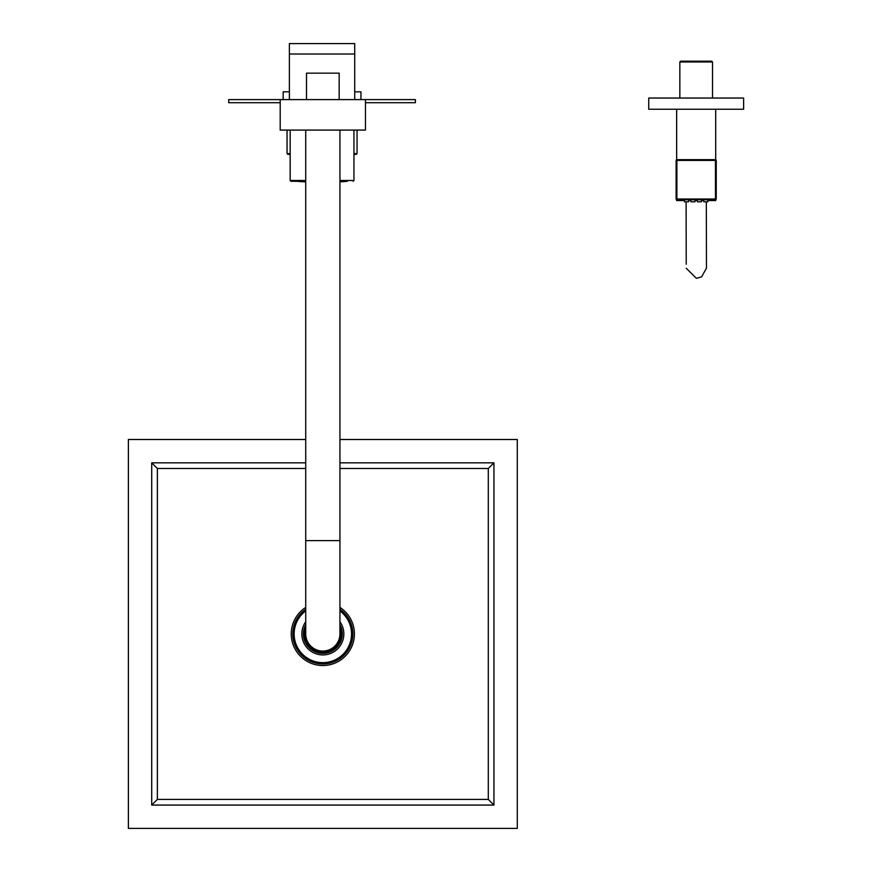 <?xml version="1.0" encoding="UTF-8"?>
<svg xmlns="http://www.w3.org/2000/svg" width="872" height="872" viewBox="0 0 872 872"><rect width="100%" height="100%" fill="white"/><g stroke="black" fill="none" stroke-linecap="round" stroke-linejoin="round"><path stroke-width="1.31" d="M305.723 540.618L305.723 633.955A17.113 17.113 0 0 0 322.825 651.057A17.113 17.113 0 0 0 339.938 633.955L339.938 540.618L305.723 540.618L305.723 130.091M306.497 99.604L306.497 73.161L339.164 73.161L339.164 99.604M365.455 99.604L365.455 130.091L280.206 130.091L280.206 99.604L415.388 99.604L415.388 102.711L365.455 102.711M339.938 439.499L517.281 439.499L517.281 828.4L128.38 828.4L128.38 439.499L305.723 439.499M305.723 462.836L151.717 462.836L151.717 805.063L493.944 805.063L493.944 462.836L339.938 462.836M305.723 468.493L157.374 468.493L157.374 799.406L488.287 799.406L493.944 805.063M157.374 799.406L151.717 805.063M488.287 799.406L488.287 468.493L493.944 462.836M157.374 468.493L151.717 462.836M488.287 468.493L339.938 468.493M305.723 609.277A30.019 30.019 0 0 0 322.825 663.974A30.019 30.019 0 0 0 339.938 609.277M322.825 653.39A19.446 19.446 0 0 0 339.938 624.712A19.446 19.446 0 0 1 333.104 650.458A19.446 19.446 0 0 1 305.723 624.712A19.446 19.446 0 0 0 322.825 653.39M305.723 610.912A28.7 28.7 0 0 0 300.905 652.474A28.7 28.7 0 0 0 343.753 653.597A28.7 28.7 0 0 0 339.938 610.912M305.723 621.78A21.004 21.004 0 0 0 335.709 650.545A21.004 21.004 0 0 0 339.938 621.78M339.938 627.753A18.203 18.203 0 0 1 311.816 648.441A18.203 18.203 0 0 1 305.723 627.753M676.65 109.251L676.65 159.685M676.65 199.743L676.65 200.56L684.335 200.56M688.727 200.56L690.766 200.56M695.158 200.56L697.197 200.56M701.589 200.56L703.628 200.56M708.02 200.56L715.694 200.56L715.694 199.743M715.694 109.251L715.694 159.685M712.511 61.956L679.844 61.956L680.618 61.182L711.726 61.182L712.511 61.956L712.511 98.046M648.724 109.251L743.62 109.251L743.62 98.046L648.724 98.046L648.724 109.251M715.465 199.786L676.89 199.786A0.774 0.774 0 0 1 676.105 199.001L676.105 160.426A0.774 0.774 0 0 1 676.89 159.652L715.465 159.652A0.774 0.774 0 0 1 716.239 160.426L716.239 199.001A0.774 0.774 0 0 1 715.465 199.786L715.465 160.426L676.89 160.426L676.89 199.001L716.239 199.001M708.151 199.786L707.792 201.803L703.846 201.803L703.486 199.786M701.72 199.786L701.361 201.803L697.415 201.803L697.055 199.786M688.858 199.786L688.509 201.803L684.553 201.803L684.193 199.786M695.289 199.786L694.94 201.803L690.984 201.803L690.624 199.786M686.111 201.803L686.231 264.271L686.111 201.803M354.719 43.6L289.384 43.6L289.384 54.02L354.719 54.02L354.719 43.6M280.206 99.604L228.715 99.604L228.715 102.711L280.206 102.711M283.16 99.604L283.16 91.822L289.384 91.822M354.719 91.822L360.943 91.822L360.943 99.604M305.723 181.289L290.943 181.289L305.723 181.289M347.329 181.289L339.938 181.289M353.945 153.581L357.051 153.581L357.051 130.091M357.051 153.581L356.277 154.355L353.945 154.355M290.158 154.355L287.825 154.355L287.052 153.581L290.158 153.581M339.938 607.413A31.577 31.577 0 0 1 322.825 665.532A31.577 31.577 0 0 1 305.723 607.413M676.89 199.786L676.89 199.001L676.105 199.001M676.105 160.426L676.89 160.426L676.89 159.652M715.465 159.652L715.465 160.426L716.239 160.426M339.938 180.504L353.945 180.504L353.945 130.091M290.158 130.091L290.158 180.504L305.723 180.504M305.723 181.42L298.191 181.42A297.123 297.123 0 0 0 305.723 181.921M339.938 181.834A297.123 297.123 0 0 0 345.912 181.42L339.938 181.42M339.938 540.618L339.938 130.091M679.844 61.956L679.844 98.046M706.331 201.803L706.462 268.205L701.579 276.882L696.379 278.332L686.242 268.249M354.719 99.604L354.719 54.02M289.384 99.604L289.384 54.02M353.945 180.504L353.16 181.289M290.158 180.504L290.943 181.289M297.472 180.646L298.191 181.42M346.631 180.646L345.912 181.42M287.052 153.581L287.052 130.091"/></g></svg>
